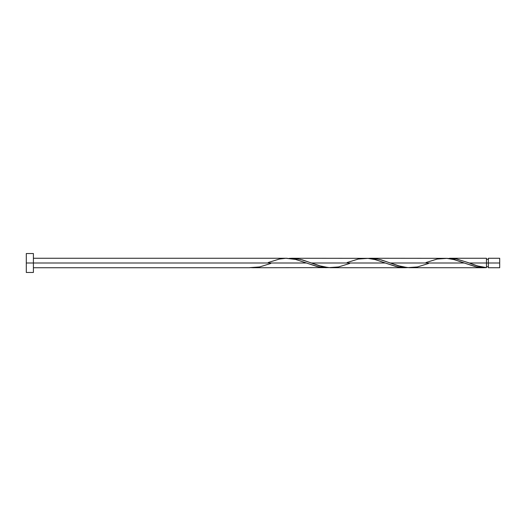 <?xml version="1.0" encoding="UTF-8"?>
<svg xmlns="http://www.w3.org/2000/svg" width="526" height="526" viewBox="0 0 526 526"><rect width="100%" height="100%" fill="white"/><g stroke="black" fill="none" stroke-linecap="round" stroke-linejoin="round"><path stroke-width="0.79" d="M499.7 267.734L499.7 258.266L499.7 263L488.358 263L488.358 258.266L488.358 267.734L499.7 267.734L499.7 263L469.258 263L477.858 265.998L486.465 267.642L486.465 258.266L486.465 263L488.358 263L488.358 267.734M26.3 272.468L26.3 253.532L26.3 272.468L33.401 272.468L33.401 263L26.3 263L306.421 263L33.401 263L33.401 253.532L33.401 272.468M270.745 263.473L259.627 266.945L249.765 267.642L253.236 267.721M326.146 267.734L317.342 266.616L306.421 263L318.802 266.945L328.665 267.642L252.546 267.734M409.018 267.714L483.946 267.734L475.346 266.669L464.221 263L390.358 263L401.443 266.662L409.018 267.714M428.545 263.473L417.427 266.945L407.565 267.642L397.702 265.617L381.265 259.864L374.69 258.509L368.115 258.358L370.633 258.266L379.43 259.384L390.358 263L464.221 263L476.602 266.945L486.465 267.642L483.677 267.734M330.118 267.714L405.046 267.734L396.242 266.616L385.321 263L311.458 263L322.543 266.662L330.118 267.714M349.645 263.473L338.527 266.945L328.665 267.642L318.802 265.617L302.365 259.864L295.79 258.509L289.215 258.358L291.733 258.266L300.53 259.384L311.458 263L385.321 263L397.702 266.945L407.565 267.642L405.046 267.734M468.193 262.599L469.258 263L486.465 263L486.465 267.642C480.725 266.991 474.991 265.446 469.258 263L456.877 259.055L447.015 258.358L455.871 258.858L468.193 262.599M426.034 262.527L437.152 259.055L447.015 258.358L453.59 259.456L464.221 263L454.359 259.653L446.613 258.332L370.633 258.266M347.134 262.527L358.252 259.055L368.115 258.358L374.69 259.456L385.321 263L375.459 259.653L367.713 258.332L291.733 258.266M268.234 262.527L279.352 259.055L285.927 258.273L295.79 259.456L306.421 263L295.329 259.338L286.696 258.266L33.401 258.266M486.465 266.787L488.358 266.787M249.765 267.734L33.401 267.734M449.533 258.266L486.465 258.266M26.3 253.532L33.401 253.532M486.465 259.213L488.358 259.213M488.358 258.266L499.7 258.266"/></g></svg>
